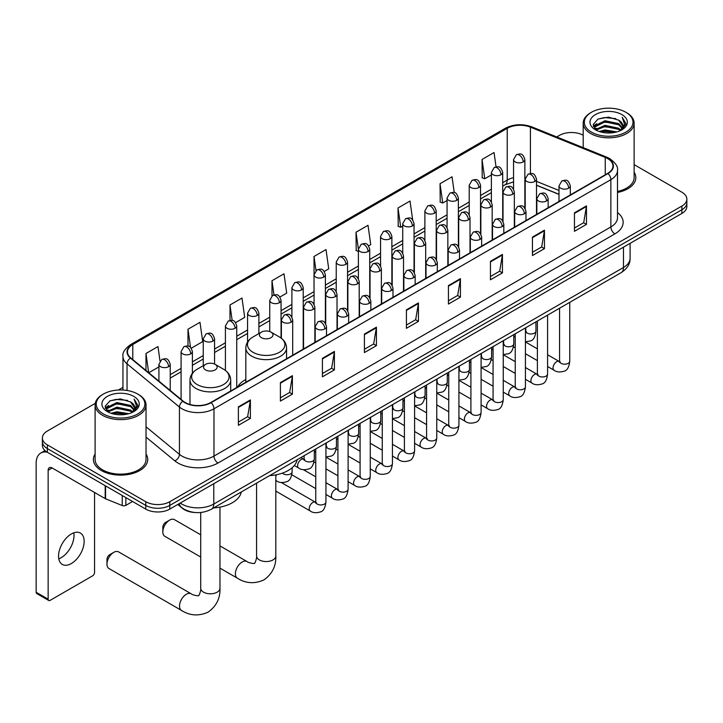 <?xml version="1.0" encoding="UTF-8"?>
<svg xmlns="http://www.w3.org/2000/svg" width="723" height="723" viewBox="0 0 723 723"><rect width="100%" height="100%" fill="white"/><g stroke="black" fill="none" stroke-linecap="round" stroke-linejoin="round"><path stroke-width="1.08" d="M245.829 379.476A29.986 17.316 0 0 0 237.56 387.049M558.996 194.388L536.502 185.296M195.201 512.526A16.972 9.797 180 0 1 182.485 508.377L177.777 504.491M95.246 403.38L47.357 431.035A16.972 9.797 0 0 0 42.377 437.966L42.377 445.359A16.972 9.797 0 0 0 47.357 452.282L145.775 509.109A16.972 9.797 0 0 0 169.778 509.109L681.879 213.448A16.972 9.797 0 0 0 686.85 206.516L686.85 202.82A16.972 9.797 0 0 1 681.879 209.751A16.972 9.797 0 0 0 686.85 202.82L686.85 199.123A16.972 9.797 0 0 0 681.879 192.201L634.125 164.627M42.377 437.966A16.972 9.797 0 0 0 47.357 444.898L145.775 501.717A16.972 9.797 0 0 0 169.778 501.717L169.778 505.413L681.879 209.751L169.778 505.413A16.972 9.797 0 0 1 145.775 505.413A16.972 9.797 0 0 0 169.778 505.413L169.778 509.109M47.357 444.898L47.357 448.585L145.775 505.413L47.357 448.585A16.972 9.797 0 0 1 42.377 441.663A16.972 9.797 0 0 0 47.357 448.585L47.357 452.282M95.102 453.99A27.158 15.68 0 0 0 93.412 459.448A27.158 15.68 0 0 0 101.365 470.537A27.158 15.68 0 0 0 130.962 473.936A27.158 15.68 0 0 0 147.727 459.448A27.158 15.68 0 0 0 146.028 453.99A27.158 15.68 0 0 1 147.727 459.448A27.158 15.68 0 0 1 130.962 473.936A27.158 15.68 0 0 1 101.365 470.537A27.158 15.68 0 0 1 93.412 459.448A27.158 15.68 0 0 1 95.102 453.99M607.663 158.59A18.102 10.456 180 0 1 612.968 165.983A18.102 10.456 180 0 1 607.663 173.375L210.782 402.503A18.102 10.456 180 0 1 183.154 401.111L130.755 357.912A18.102 10.456 180 0 1 127.483 351.911A18.102 10.456 180 0 1 132.788 344.519L507.23 128.342A18.102 10.456 180 0 1 530.42 127.167L605.25 157.415A18.102 10.456 180 0 1 607.663 158.59M607.98 158.4A18.554 10.718 0 0 0 605.503 157.207L530.673 126.95A18.554 10.718 0 0 0 506.913 128.152L132.463 344.338A18.554 10.718 0 0 0 130.384 358.057L182.783 401.265A18.554 10.718 0 0 0 211.107 402.693L607.98 173.556A18.554 10.718 0 0 0 607.98 158.4M238.391 406.85L238.391 425.332L250.393 418.4L250.393 399.918L238.391 406.85M238.391 422.051L247.637 416.71L250.348 400.533A4.528 2.612 -120 0 0 250.393 399.918M247.555 416.764L250.393 418.4M280.397 382.594L280.397 401.075L292.399 394.143L292.399 375.671L280.397 382.594M280.397 397.795L289.643 392.462L292.354 376.285A4.528 2.612 -120 0 0 292.399 375.671M289.562 392.508L292.399 394.143M322.404 358.346L322.404 376.819L334.406 369.896L334.406 351.414L322.404 358.346M322.404 373.547L331.649 368.206L334.36 352.029A4.528 2.612 -120 0 0 334.406 351.414M331.568 368.251L334.406 369.896M364.419 334.089L364.419 352.571L376.421 345.639L376.421 327.158L364.419 334.089M364.419 349.29L373.655 343.958L376.367 327.772A4.528 2.612 -120 0 0 376.421 327.158M373.574 344.003L376.421 345.639M574.46 212.824L574.46 231.306L586.461 224.374L586.461 205.892L574.46 212.824M574.46 228.025L583.705 222.684L586.407 206.507A4.528 2.612 -120 0 0 586.461 205.892M583.624 222.738L586.461 224.374M532.444 237.081L532.444 255.553L544.455 248.631L544.455 230.149L532.444 237.081M532.444 252.282L541.69 246.941L544.401 230.764A4.528 2.612 -120 0 0 544.455 230.149M541.608 246.986L544.455 248.631M490.438 261.328L490.438 279.81L502.44 272.878L502.44 254.406L490.438 261.328M490.438 276.529L499.683 271.197L502.395 255.011A4.528 2.612 -120 0 0 502.44 254.406M499.602 271.242L502.44 272.878M448.432 285.585L448.432 304.067L460.434 297.135L460.434 278.653L448.432 285.585M448.432 300.786L457.677 295.445L460.388 279.268A4.528 2.612 -120 0 0 460.434 278.653M457.596 295.49L460.434 297.135M406.425 309.842L406.425 328.314L418.427 321.383L418.427 302.91L406.425 309.842M406.425 325.034L415.671 319.702L418.373 303.524A4.528 2.612 -120 0 0 418.427 302.91M415.589 319.747L418.427 321.383M617.496 192.472A27.158 15.68 0 0 0 635.824 177.641A27.158 15.68 0 0 0 634.125 172.191A27.158 15.68 0 0 1 635.824 177.641A27.158 15.68 0 0 1 617.496 192.472M169.778 501.717L681.879 206.055A16.972 9.797 0 0 0 686.85 199.123M583.199 135.228A16.972 9.797 0 0 0 559.457 135.373L556.746 136.936M122.955 387.383L118.391 390.022M235.617 322.612L244.699 317.361L241.988 298.057L229.986 304.989L229.986 320.425M191.288 348.206L202.693 341.618L199.982 322.313L187.98 329.236L187.98 346.055M160.009 361.039L157.976 346.561L145.974 353.493L145.974 370.456M368.603 245.829L370.727 244.609L368.016 225.296L356.014 232.228L356.204 250.592M412.67 219.919L410.022 201.048L398.021 207.971L398.219 226.344M454.243 192.571L452.029 176.792L440.027 183.723L440.226 202.088M496.05 166.85L494.044 152.535L482.042 159.467L482.232 177.831M279.946 297.017L286.706 293.113L284.003 273.8L271.993 280.732L271.993 295.87M324.275 271.423L328.721 268.857L326.01 249.552L314.008 256.484L314.071 274.921M314.071 304.22L314.008 274.776M314.008 256.484L315.978 270.556M358.4 251.414L356.014 250.519M356.014 232.228L358.4 249.209A5.657 3.263 0 0 0 360.054 251.514A5.657 3.263 0 0 0 368.052 251.514A5.657 3.263 0 0 0 369.715 249.2C367.42 241.943 365.187 243.389 361.229 244.302A5.657 3.263 60 0 1 364.058 244.582A5.657 3.263 -120 0 1 368.052 251.514M398.021 207.971L400.732 227.284L402.729 226.127M400.732 227.284L398.021 226.272M440.027 183.723L442.738 203.027L447.058 200.533M442.738 203.027L440.027 202.015M482.042 159.467L484.744 178.771L491.387 174.948M484.744 178.771L482.042 177.759M271.993 280.732L273.99 294.912M229.986 304.989L232.155 320.434M187.98 329.236L190.529 347.365M148.757 372.752L158.915 366.895M145.974 353.493L148.667 372.679M591.459 132.137A24.329 14.044 0 0 0 625.865 132.137A24.329 14.044 0 0 0 625.865 112.273L626.669 112.734A25.459 14.704 0 0 0 626.669 112.734A25.459 14.704 0 0 1 634.125 123.136A25.459 14.704 0 0 1 618.409 136.71A25.459 14.704 0 0 1 590.664 133.529A25.459 14.704 0 0 1 583.199 123.136A25.459 14.704 0 0 1 590.664 112.743L591.459 112.273A24.329 14.044 0 0 0 591.459 132.137M617.496 191.432A25.459 14.704 0 0 0 634.125 177.641L634.125 123.136M599.132 131.478L605.006 129.977L616.909 131.884M600.813 131.993L605.006 131.125L615.165 132.318M595.472 129.589L605.006 125.35L618.662 128.233L620.867 130.059M596.059 130.068L605.006 126.507L618.662 129.39L620.253 130.61M594.686 128.802L595.002 125.739L605.006 120.732L618.662 123.615L622.404 127.863M594.559 128.242L595.002 126.896L605.006 121.889L618.662 124.772L622.142 128.414M620.108 130.727A14.144 8.17 0 0 0 622.81 125.929A14.144 8.17 0 0 0 618.662 120.154L622.801 126.209M621.87 114.586A18.671 10.782 0 0 0 595.499 114.559A18.671 10.782 0 0 0 595.381 129.788A18.671 10.782 0 0 0 595.463 129.833A18.671 10.782 0 0 0 621.952 129.788A18.671 10.782 0 0 0 621.87 114.586M618.662 120.154L608.504 117.117L598.057 119.042L593.212 124.51L596.43 130.348M621.265 130.158L625.784 124.437L625.874 123.407L622.196 117.28L624.509 124.148L620.262 130.655M626.669 112.743L625.865 112.273A24.329 14.044 0 0 0 591.459 112.273M622.196 117.28L625.865 123.642M597.813 119.159L604.211 117.587L615.671 118.608M593.402 126.597L595.49 124.952M600.081 123L604.211 122.205L615.264 123.109M600.081 127.619L604.211 126.823L615.264 127.727M600.93 132.02L604.211 131.441L615.146 132.318M593.285 126.145L596.71 123.705M595.101 129.245L596.71 128.323M162.82 531.884L162.82 527.266A3.958 2.286 -60 0 1 165.612 522.413L169.616 520.108A9.616 5.549 120 0 0 162.82 531.884A9.616 5.549 120 0 0 164.808 536.285L200.723 557.026M261.392 337.668A6.787 3.922 0 0 0 270.998 337.668A6.787 3.922 0 0 0 270.998 332.128L279.43 336.99A18.708 10.8 0 0 1 279.43 352.273A18.708 10.8 0 0 1 252.969 352.273A18.708 10.8 0 0 1 252.969 336.99C248.36 339.729 245.974 343.362 245.829 347.899A20.371 11.758 0 0 0 251.794 356.213A20.371 11.758 0 0 0 273.99 358.762A20.371 11.758 0 0 0 286.561 347.899C286.416 343.362 284.031 339.729 279.43 336.99L270.998 332.128A6.787 3.922 0 0 0 261.392 332.128A6.787 3.922 0 0 0 261.392 337.668M269.571 475.644A31.116 17.967 0 0 0 297.135 459.738M200.723 534.812L174.424 519.629A9.616 5.549 120 0 0 169.616 520.108L165.612 522.413M106.968 564.13L106.968 559.512A3.958 2.286 -60 0 1 109.76 554.658L113.764 552.354A9.616 5.549 120 0 0 106.968 564.13A9.616 5.549 120 0 0 108.956 568.531L181.527 610.438A9.616 5.549 -60 0 1 180.054 602.729A9.616 5.549 -60 0 1 186.344 594.252A9.616 5.549 -60 0 1 191.152 593.773C192.246 595.083 199.539 596.403 198.509 595.454C198.816 596.827 201.31 589.851 200.723 588.242A9.616 5.549 180 0 0 203.543 592.173A9.616 5.549 180 0 0 217.144 592.173A9.616 5.549 180 0 0 219.964 588.242C220.37 598.201 216.43 606.154 208.125 612.119C198.816 616.33 189.95 615.77 181.527 610.438M205.54 369.914A6.787 3.922 0 0 0 215.147 369.914A6.787 3.922 0 0 0 215.147 364.374L223.579 369.236A18.708 10.8 0 0 1 223.579 384.519A18.708 10.8 0 0 1 197.117 384.519A18.708 10.8 0 0 1 197.117 369.236C192.508 371.974 190.122 375.608 189.977 380.144A20.371 11.758 0 0 0 195.942 388.459A20.371 11.758 0 0 0 218.138 391.007A20.371 11.758 0 0 0 230.709 380.144C230.565 375.608 228.188 371.974 223.579 369.236L215.147 364.374A6.787 3.922 0 0 0 205.54 364.374A6.787 3.922 0 0 0 205.54 369.914M213.719 507.889A31.116 17.967 0 0 0 241.283 491.983M191.152 593.773L118.572 551.875A9.616 5.549 120 0 0 113.764 552.354L109.76 554.658M73.773 532.833A18.102 10.456 -60 0 1 61.202 557.668A18.102 10.456 -60 0 1 58.789 558.798M71.36 563.533A18.102 10.456 120 0 0 83.181 547.573A18.102 10.456 120 0 0 80.407 533.068A18.102 10.456 120 0 0 71.36 533.963A18.102 10.456 120 0 0 59.53 549.914A18.102 10.456 120 0 0 62.305 564.428A18.102 10.456 120 0 0 71.36 563.533M125.865 497.614L125.865 505.359L132.571 501.482M47.158 452.173A22.63 13.068 -120 0 0 40.84 453.014A22.63 13.068 -120 0 0 36.15 463.371L36.15 592.264L48.152 599.195L48.152 470.302A5.657 3.263 60 0 1 49.327 467.709A5.657 3.263 60 0 1 52.155 467.989L105.187 498.608L105.187 485.675M48.152 599.195A2.829 1.636 120 0 0 48.739 600.488L36.737 593.556A2.829 1.636 -60 0 1 36.15 592.264M48.739 600.488A2.829 1.636 120 0 0 50.149 600.352L92.562 575.86A2.829 1.636 120 0 0 94.559 572.399L94.559 492.48M125.865 505.359A2.829 1.636 180 0 1 122.241 505.54L105.567 498.798A2.829 1.636 180 0 1 105.187 498.608M103.362 413.945A24.329 14.044 0 0 0 137.768 413.945A24.329 14.044 0 0 0 137.768 394.08L138.572 394.541A25.459 14.704 0 0 1 146.028 404.934A25.459 14.704 0 0 1 130.312 418.518A25.459 14.704 0 0 1 102.567 415.327A25.459 14.704 0 0 1 95.102 404.934A25.459 14.704 0 0 1 102.567 394.541L103.362 394.08A24.329 14.044 0 0 0 103.362 413.945M95.102 404.934L95.102 459.448A25.459 14.704 0 0 0 102.567 469.842A25.459 14.704 0 0 0 130.312 473.023A25.459 14.704 0 0 0 146.028 459.448L146.028 404.934M111.035 413.276L116.909 411.776L128.811 413.683M112.716 413.791L116.909 412.932L127.067 414.116L116.114 413.24L112.833 413.818M107.393 411.378L116.909 407.157L130.565 410.04L132.77 411.857M107.962 411.875L116.909 408.305L130.565 411.188L132.155 412.408M106.588 410.601L106.905 407.537L116.909 402.53L130.565 405.422L134.306 409.661M106.462 410.04L106.905 408.694L116.909 403.687L130.565 406.57L134.044 410.212M132.011 412.526A14.144 8.17 0 0 0 134.713 407.727A14.144 8.17 0 0 0 130.565 401.952L134.704 408.007M133.773 396.385A18.671 10.782 0 0 0 107.402 396.367A18.671 10.782 0 0 0 107.284 411.586A18.671 10.782 0 0 0 107.365 411.631A18.671 10.782 0 0 0 133.854 411.586A18.671 10.782 0 0 0 133.773 396.385M130.565 401.952L120.407 398.924L109.959 400.84L105.124 406.308L108.333 412.146M133.177 411.965L137.686 406.236L137.777 405.214L134.098 399.078L136.412 405.946L132.164 412.462M138.572 394.541L137.768 394.08A24.329 14.044 0 0 0 103.362 394.08M134.098 399.078L137.768 405.44M109.715 400.958L116.114 399.385L127.573 400.406M105.305 408.396L107.393 406.76M111.984 404.799L116.114 404.003L127.167 404.907M111.984 409.426L116.114 408.622L127.167 409.525M105.187 407.944L108.613 405.504M107.004 411.044L108.613 410.122M180.262 503.054A22.63 13.068 0 0 0 181.78 504.03A22.63 13.068 0 0 0 213.782 504.03L623.47 267.501A22.63 13.068 0 0 0 630.095 258.256C630.257 263.877 627.275 268.685 621.12 272.679L211.441 509.209A11.315 6.534 60 0 0 213.782 504.03L213.782 483.696M623.47 247.176L623.47 267.501A11.315 6.534 60 0 1 621.12 272.679M179.34 503.588A11.315 7.564 129.5 0 0 181.31 507.266L177.876 504.428M681.879 213.448L681.879 206.055M145.775 509.109L145.775 501.717M617.496 212.544A28.287 16.331 180 0 1 614.866 233.891L217.984 463.027A5.657 3.263 60 0 1 213.981 456.096L610.863 226.959A22.63 13.068 0 0 0 617.496 217.722L617.496 170.411A22.63 13.068 180 0 1 610.863 179.656A5.657 3.263 -120 0 0 607.98 173.556M217.984 463.027A28.287 16.331 180 0 1 177.975 463.027A28.287 16.331 180 0 1 174.812 460.849L146.028 437.117M182.783 401.265A5.657 3.787 129.5 0 0 179.44 407.049L179.44 454.351A22.63 13.068 0 0 0 181.979 456.096A22.63 13.068 0 0 0 213.981 456.096L213.981 408.793A22.63 13.068 180 0 1 179.44 407.049L127.049 363.841A22.63 13.068 180 0 1 122.955 356.349L122.955 390.031M617.496 170.411C618.246 166.877 615.644 162.937 609.697 158.581L606.714 157.144A5.657 2.648 112 0 0 605.503 157.207M606.714 157.144L531.884 126.896C522.512 123.579 513.619 124.058 505.196 128.333A5.657 3.263 60 0 1 506.913 128.152M132.463 344.338A5.657 3.263 -120 0 0 130.755 344.519C124.88 348.739 122.277 352.688 122.955 356.349M130.384 358.057A5.657 3.787 129.5 0 0 127.049 363.841L127.049 390.474M531.884 126.896A5.657 2.648 112 0 0 530.673 126.95M211.107 402.693A5.657 3.263 60 0 1 213.981 408.793L610.863 179.656L610.863 226.959A5.657 3.263 60 0 0 614.866 233.891M146.028 426.796L179.44 454.351A5.657 3.787 -50.5 0 1 174.812 460.849M132.788 344.519L132.788 359.584M605.25 157.415L605.25 174.767M530.42 127.167L530.42 173.502M558.996 190.465L536.502 181.374M525.44 177.497A18.102 10.456 0 0 0 524.862 177.397M513.547 177.713A18.102 10.456 0 0 0 507.23 180.081L502.702 182.693M507.23 128.342L507.23 180.081A10.185 5.883 60 0 1 505.124 184.745L502.702 186.136M491.387 189.227L480.533 195.49M469.218 202.024L458.373 208.287M447.058 214.821L436.204 221.084M424.889 227.618L414.044 233.881M402.729 240.416L391.875 246.679M380.56 253.213L369.715 259.476M358.4 266.01L347.546 272.273M336.231 278.807L325.386 285.07M314.071 291.604L303.217 297.867M291.902 304.392L281.057 310.655M269.742 317.189L258.888 323.452M247.573 329.986L236.728 336.249M225.413 342.783L214.559 349.046M203.244 355.58L192.399 361.843M181.084 368.378L170.23 374.641M406.425 310.42L418.373 303.524M448.432 286.172L460.388 279.268M490.438 261.916L502.395 255.011M532.444 237.659L544.401 230.764M574.46 213.412L586.407 206.507M364.419 334.677L376.367 327.772M322.404 358.933L334.36 352.029M280.397 383.181L292.354 376.285M238.391 407.438L250.348 400.533M275.815 474.866L275.815 555.996A9.616 5.549 180 0 1 272.996 559.927A9.616 5.549 180 0 1 259.394 559.927A9.616 5.549 180 0 1 256.575 555.996C257.162 557.605 254.668 564.582 254.351 563.208C255.391 564.157 248.097 562.837 247.004 561.527L219.964 545.919M275.815 555.996C276.222 565.955 272.282 573.908 263.976 579.873C254.668 584.085 245.802 583.524 237.379 578.192A9.616 5.549 -60 0 1 235.906 570.483A9.616 5.549 -60 0 1 242.187 562.006A9.616 5.549 -60 0 1 247.004 561.527M568.658 188.179A5.657 3.263 0 0 0 570.311 185.865C568.016 178.608 565.784 180.054 561.825 180.967A5.657 3.263 60 0 1 564.654 181.247A5.657 3.263 -120 0 1 568.658 188.179A5.657 3.263 0 0 1 560.65 188.179A5.657 3.263 0 0 1 558.996 185.865L561.825 180.967M547.582 366.498L554.107 370.266A5.088 2.937 -60 0 1 553.33 366.181A5.088 2.937 -60 0 1 556.656 361.699A5.088 2.937 -60 0 1 556.882 361.572A5.088 2.937 -60 0 1 559.195 361.446L547.582 354.74M559.855 361.961L559.403 362.331L559.566 361.229A5.088 2.937 -0 0 0 561.057 363.317A5.088 2.937 -0 0 0 568.025 363.443A5.088 2.937 -0 0 0 569.751 361.229C569.046 367.148 567.221 370.447 564.256 371.143C560 372.435 556.62 372.146 554.107 370.266M546.489 200.976A5.657 3.263 0 0 0 548.151 198.662C545.856 191.405 543.624 192.851 539.665 193.764A5.657 3.263 60 0 1 542.494 194.044A5.657 3.263 -120 0 1 546.489 200.976A5.657 3.263 0 0 1 538.49 200.976A5.657 3.263 0 0 1 536.837 198.662L539.665 193.764M525.422 379.295L531.947 383.063A5.088 2.937 -60 0 1 531.161 378.979A5.088 2.937 -60 0 1 534.487 374.496A5.088 2.937 -60 0 1 534.713 374.369A5.088 2.937 -60 0 1 537.035 374.243L525.422 367.537M537.686 374.749L537.234 375.129L537.397 374.026A5.088 2.937 -0 0 0 538.888 376.105A5.088 2.937 -0 0 0 545.856 376.231A5.088 2.937 -0 0 0 547.582 374.026C546.886 379.946 545.052 383.244 542.087 383.94C537.831 385.232 534.451 384.943 531.947 383.063M524.329 213.773A5.657 3.263 0 0 0 525.983 211.459C523.687 204.202 521.455 205.648 517.496 206.561A5.657 3.263 60 0 1 520.325 206.841A5.657 3.263 -120 0 1 524.329 213.773A5.657 3.263 0 0 1 516.321 213.773A5.657 3.263 0 0 1 514.668 211.459L517.496 206.561M503.253 392.092L509.778 395.861A5.088 2.937 -60 0 1 509.001 391.776A5.088 2.937 -60 0 1 512.327 387.284A5.088 2.937 -60 0 1 512.553 387.166A5.088 2.937 -60 0 1 514.866 387.04L503.253 380.325M515.526 387.546L515.074 387.926L515.237 386.823A5.088 2.937 -0 0 0 516.728 388.902A5.088 2.937 -0 0 0 523.696 389.028A5.088 2.937 -0 0 0 525.422 386.823C524.717 392.743 522.892 396.041 519.927 396.737C515.671 398.03 512.291 397.74 509.778 395.861M502.16 226.57A5.657 3.263 0 0 0 503.823 224.257C501.527 216.999 499.295 218.445 495.336 219.358A5.657 3.263 60 0 1 498.165 219.638A5.657 3.263 -120 0 1 502.16 226.57A5.657 3.263 0 0 1 494.161 226.57A5.657 3.263 0 0 1 492.508 224.257L495.336 219.358M481.093 404.889L487.618 408.649A5.088 2.937 -60 0 1 486.832 404.573A5.088 2.937 -60 0 1 490.158 400.081A5.088 2.937 -60 0 1 490.384 399.964A5.088 2.937 -60 0 1 492.706 399.837L481.093 393.122M493.357 400.343L492.905 400.723L493.068 399.62A5.088 2.937 -0 0 0 494.559 401.699A5.088 2.937 -0 0 0 501.527 401.825A5.088 2.937 -0 0 0 503.253 399.62C502.557 405.54 500.723 408.838 497.758 409.534C493.502 410.827 490.122 410.528 487.618 408.649M480 239.367A5.657 3.263 0 0 0 481.654 237.054C479.358 229.797 477.126 231.243 473.167 232.155A5.657 3.263 60 0 1 475.996 232.435A5.657 3.263 -120 0 1 480 239.367A5.657 3.263 0 0 1 471.992 239.367A5.657 3.263 0 0 1 470.339 237.054L473.167 232.155M458.924 417.686L465.449 421.446A5.088 2.937 -60 0 1 464.672 417.37A5.088 2.937 -60 0 1 467.998 412.878A5.088 2.937 -60 0 1 468.224 412.761A5.088 2.937 -60 0 1 470.546 412.625L458.924 405.919M471.197 413.14L470.745 413.52L470.908 412.417A5.088 2.937 -0 0 0 472.399 414.496A5.088 2.937 -0 0 0 479.367 414.622A5.088 2.937 -0 0 0 481.093 412.417C480.388 418.337 478.563 421.636 475.598 422.331C471.342 423.624 467.962 423.326 465.449 421.446M457.831 252.164A5.657 3.263 0 0 0 459.494 249.851C457.198 242.594 454.966 244.04 451.007 244.952A5.657 3.263 60 0 1 453.836 245.233A5.657 3.263 -120 0 1 457.831 252.164A5.657 3.263 0 0 1 449.833 252.164A5.657 3.263 0 0 1 448.179 249.851L451.007 244.952M436.764 430.474L443.289 434.243A5.088 2.937 -60 0 1 442.503 430.167A5.088 2.937 -60 0 1 445.829 425.675A5.088 2.937 -60 0 1 446.055 425.558A5.088 2.937 -60 0 1 448.377 425.422L436.764 418.716M449.037 425.937L448.576 426.317L448.739 425.214A5.088 2.937 -0 0 0 450.23 427.293A5.088 2.937 -0 0 0 457.198 427.42A5.088 2.937 -0 0 0 458.924 425.214C458.228 431.125 456.394 434.433 453.429 435.129C449.173 436.421 445.793 436.123 443.289 434.243M435.671 264.952A5.657 3.263 0 0 0 437.325 262.648C435.029 255.391 432.797 256.837 428.838 257.75A5.657 3.263 60 0 1 431.667 258.03A5.657 3.263 -120 0 1 435.671 264.952A5.657 3.263 0 0 1 427.664 264.952A5.657 3.263 0 0 1 426.01 262.648L428.838 257.75M414.595 443.271L421.12 447.04A5.088 2.937 -60 0 1 420.343 442.964A5.088 2.937 -60 0 1 423.669 438.472A5.088 2.937 -60 0 1 423.895 438.355A5.088 2.937 -60 0 1 426.218 438.219L414.595 431.514M426.868 438.734L426.416 439.114L426.579 438.011A5.088 2.937 -0 0 0 428.07 440.09A5.088 2.937 -0 0 0 435.038 440.217A5.088 2.937 -0 0 0 436.764 438.011C436.059 443.922 434.234 447.23 431.269 447.917C427.013 449.218 423.633 448.92 421.12 447.04M413.502 277.749A5.657 3.263 0 0 0 415.165 275.445C412.869 268.188 410.637 269.634 406.678 270.547A5.657 3.263 60 0 1 409.507 270.827A5.657 3.263 -120 0 1 413.502 277.749A5.657 3.263 0 0 1 405.504 277.749A5.657 3.263 0 0 1 403.85 275.445L406.678 270.547M392.435 456.068L398.96 459.837A5.088 2.937 -60 0 1 398.174 455.761A5.088 2.937 -60 0 1 401.5 451.269A5.088 2.937 -60 0 1 401.726 451.152A5.088 2.937 -60 0 1 404.049 451.016L392.435 444.311M404.708 451.532L404.247 451.911L404.41 450.809A5.088 2.937 -0 0 0 405.901 452.887A5.088 2.937 -0 0 0 412.869 453.014A5.088 2.937 -0 0 0 414.595 450.809C413.899 456.719 412.065 460.027 409.101 460.714C404.844 462.015 401.464 461.717 398.96 459.837M391.342 290.547A5.657 3.263 0 0 0 392.996 288.242C390.7 280.985 388.468 282.431 384.509 283.344A5.657 3.263 60 0 1 387.338 283.624A5.657 3.263 -120 0 1 391.342 290.547A5.657 3.263 0 0 1 383.335 290.547A5.657 3.263 0 0 1 381.681 288.242L384.509 283.344M370.266 468.865L376.791 472.634A5.088 2.937 -60 0 1 376.014 468.558A5.088 2.937 -60 0 1 379.34 464.067A5.088 2.937 -60 0 1 379.566 463.949A5.088 2.937 -60 0 1 381.889 463.814L370.266 457.108M382.539 464.329L382.087 464.708L382.25 463.606A5.088 2.937 -0 0 0 383.741 465.684A5.088 2.937 -0 0 0 390.709 465.811A5.088 2.937 -0 0 0 392.435 463.606C391.73 469.516 389.905 472.824 386.941 473.511C382.684 474.812 379.304 474.514 376.791 472.634M369.173 303.344A5.657 3.263 0 0 0 370.836 301.039C368.54 293.782 366.308 295.228 362.35 296.141A5.657 3.263 60 0 1 365.178 296.421A5.657 3.263 -120 0 1 369.173 303.344A5.657 3.263 0 0 1 361.175 303.344A5.657 3.263 0 0 1 359.521 301.039L362.35 296.141M348.106 481.663L354.632 485.431A5.088 2.937 -60 0 1 353.845 481.355A5.088 2.937 -60 0 1 357.171 476.864A5.088 2.937 -60 0 1 357.397 476.737A5.088 2.937 -60 0 1 359.72 476.611L348.106 469.905M360.379 477.126L359.918 477.505L360.081 476.403A5.088 2.937 -0 0 0 361.572 478.481A5.088 2.937 -0 0 0 368.54 478.608A5.088 2.937 -0 0 0 370.266 476.403C369.57 482.313 367.736 485.621 364.772 486.308C360.515 487.6 357.135 487.311 354.632 485.431M347.013 316.141A5.657 3.263 0 0 0 348.667 313.836C346.371 306.579 344.139 308.025 340.181 308.929A5.657 3.263 60 0 1 343.009 309.209A5.657 3.263 -120 0 1 347.013 316.141A5.657 3.263 0 0 1 339.015 316.141A5.657 3.263 0 0 1 337.352 313.836L340.181 308.929M325.937 494.46L332.463 498.228A5.088 2.937 -60 0 1 331.685 494.143A5.088 2.937 -60 0 1 335.011 489.661A5.088 2.937 -60 0 1 335.237 489.534A5.088 2.937 -60 0 1 337.56 489.408L325.937 482.702M338.21 489.923L337.758 490.302L337.921 489.2A5.088 2.937 -0 0 0 339.412 491.279A5.088 2.937 -0 0 0 346.38 491.405A5.088 2.937 -0 0 0 348.106 489.2C347.401 495.11 345.576 498.418 342.612 499.105C338.355 500.397 334.975 500.108 332.463 498.228M324.844 328.938A5.657 3.263 0 0 0 326.507 326.633C324.211 319.376 321.979 320.813 318.021 321.726A5.657 3.263 60 0 1 320.849 322.006A5.657 3.263 -120 0 1 324.844 328.938A5.657 3.263 0 0 1 316.846 328.938A5.657 3.263 0 0 1 315.192 326.633L318.021 321.726M275.815 491.116L310.303 511.025A5.088 2.937 -60 0 1 309.516 506.94A5.088 2.937 -60 0 1 312.842 502.458A5.088 2.937 -60 0 1 313.068 502.331A5.088 2.937 -60 0 1 315.391 502.205L281.301 482.521M316.05 502.72L315.589 503.091L315.752 501.997A5.088 2.937 -0 0 0 317.243 504.076A5.088 2.937 -0 0 0 324.211 504.202A5.088 2.937 -0 0 0 325.937 501.997C325.242 507.908 323.407 511.215 320.443 511.902C316.186 513.194 312.806 512.905 310.303 511.025M534.848 181.455A5.657 3.263 0 0 0 536.502 179.15C534.207 171.893 531.974 173.33 528.016 174.243A5.657 3.263 60 0 1 530.845 174.523A5.657 3.263 -120 0 1 534.848 181.455A5.657 3.263 0 0 1 526.85 181.455A5.657 3.263 0 0 1 525.187 179.15L528.016 174.243M526.046 331.767L525.594 332.146L525.757 331.044A5.088 2.937 -0 0 0 527.248 333.122A5.088 2.937 -0 0 0 534.216 333.249A5.088 2.937 -0 0 0 535.942 331.044C535.246 336.954 533.411 340.262 530.447 340.949L525.422 341.798M512.688 194.252A5.657 3.263 0 0 0 514.342 191.938C512.047 184.681 509.814 186.127 505.856 187.04A5.657 3.263 60 0 1 508.685 187.32A5.657 3.263 -120 0 1 512.688 194.252A5.657 3.263 0 0 1 504.681 194.252A5.657 3.263 0 0 1 503.027 191.938L505.856 187.04M503.886 344.564L503.425 344.943L503.588 343.841A5.088 2.937 -0 0 0 505.079 345.919A5.088 2.937 -0 0 0 512.056 346.046A5.088 2.937 -0 0 0 513.773 343.841C513.077 349.751 511.251 353.059 508.278 353.746L503.253 354.595M490.519 207.049A5.657 3.263 0 0 0 492.173 204.736C489.878 197.478 487.645 198.924 483.687 199.837A5.657 3.263 60 0 1 486.516 200.117A5.657 3.263 -120 0 1 490.519 207.049A5.657 3.263 0 0 1 482.521 207.049A5.657 3.263 0 0 1 480.858 204.736L483.687 199.837M481.717 357.361L481.265 357.74L481.428 356.638A5.088 2.937 -0 0 0 482.919 358.716A5.088 2.937 -0 0 0 489.887 358.843A5.088 2.937 -0 0 0 491.613 356.638C490.917 362.548 489.082 365.856 486.118 366.543L481.093 367.392M468.359 219.846A5.657 3.263 0 0 0 470.013 217.533C467.718 210.276 465.485 211.722 461.527 212.634A5.657 3.263 60 0 1 464.356 212.914A5.657 3.263 -120 0 1 468.359 219.846A5.657 3.263 0 0 1 460.352 219.846A5.657 3.263 0 0 1 458.698 217.533L461.527 212.634M459.557 370.158L459.096 370.528L459.259 369.435A5.088 2.937 -0 0 0 460.759 371.514A5.088 2.937 -0 0 0 467.727 371.64A5.088 2.937 -0 0 0 469.444 369.435C468.748 375.345 466.922 378.653 463.949 379.34L458.924 380.19M446.19 232.643A5.657 3.263 0 0 0 447.844 230.33C445.549 223.073 443.316 224.519 439.358 225.431A5.657 3.263 60 0 1 442.187 225.712A5.657 3.263 -120 0 1 446.19 232.643A5.657 3.263 0 0 1 438.192 232.643A5.657 3.263 0 0 1 436.529 230.33L439.358 225.431M437.388 382.955L436.936 383.326L437.099 382.232A5.088 2.937 -0 0 0 438.59 384.311A5.088 2.937 -0 0 0 445.558 384.437A5.088 2.937 -0 0 0 447.284 382.232C446.588 388.143 444.753 391.441 441.789 392.137L436.764 392.987M424.03 245.44A5.657 3.263 0 0 0 425.684 243.127C423.389 235.87 421.157 237.316 417.198 238.229A5.657 3.263 60 0 1 420.027 238.509A5.657 3.263 -120 0 1 424.03 245.44A5.657 3.263 0 0 1 416.023 245.44A5.657 3.263 0 0 1 414.369 243.127L417.198 238.229M415.228 395.752L414.767 396.123L414.93 395.029A5.088 2.937 -0 0 0 416.43 397.108A5.088 2.937 -0 0 0 423.398 397.234A5.088 2.937 -0 0 0 425.115 395.029C424.419 400.94 422.594 404.238 419.629 404.934L414.595 405.775M401.861 258.238A5.657 3.263 0 0 0 403.524 255.924C401.22 248.667 398.988 250.113 395.029 251.026A5.657 3.263 60 0 1 397.858 251.306A5.657 3.263 -120 0 1 401.861 258.238A5.657 3.263 0 0 1 393.863 258.238A5.657 3.263 0 0 1 392.2 255.924L395.029 251.026M393.059 408.549L392.607 408.92L392.77 407.826A5.088 2.937 -0 0 0 394.261 409.905A5.088 2.937 -0 0 0 401.229 410.031A5.088 2.937 -0 0 0 402.955 407.826C402.259 413.737 400.425 417.035 397.46 417.731L392.435 418.572M379.702 271.035A5.657 3.263 0 0 0 381.355 268.721C379.06 261.464 376.828 262.91 372.869 263.823A5.657 3.263 60 0 1 375.698 264.103A5.657 3.263 -120 0 1 379.702 271.035A5.657 3.263 0 0 1 371.694 271.035A5.657 3.263 0 0 1 370.04 268.721L372.869 263.823M370.899 421.346L370.438 421.717L370.61 420.623A5.088 2.937 -0 0 0 372.101 422.702A5.088 2.937 -0 0 0 379.069 422.828A5.088 2.937 -0 0 0 380.786 420.623C380.09 426.534 378.265 429.833 375.3 430.528L370.266 431.369M357.533 283.832A5.657 3.263 0 0 0 359.195 281.518C356.891 274.261 354.668 275.707 350.7 276.62A5.657 3.263 60 0 1 353.529 276.9A5.657 3.263 -120 0 1 357.533 283.832A5.657 3.263 0 0 1 349.534 283.832A5.657 3.263 0 0 1 347.871 281.518L350.7 276.62M348.73 434.134L348.278 434.514L348.441 433.411A5.088 2.937 -0 0 0 349.932 435.49A5.088 2.937 -0 0 0 356.9 435.617A5.088 2.937 -0 0 0 358.626 433.411C357.93 439.331 356.096 442.63 353.131 443.326L348.106 444.166M335.373 296.629A5.657 3.263 0 0 0 337.026 294.315C334.731 287.058 332.499 288.504 328.54 289.417A5.657 3.263 60 0 1 331.369 289.697A5.657 3.263 -120 0 1 335.373 296.629A5.657 3.263 0 0 1 327.365 296.629A5.657 3.263 0 0 1 325.712 294.315L328.54 289.417M326.57 446.931L326.109 447.311L326.281 446.208A5.088 2.937 -0 0 0 327.772 448.287A5.088 2.937 -0 0 0 334.74 448.414A5.088 2.937 -0 0 0 336.457 446.208C335.761 452.128 333.936 455.427 330.971 456.123L325.937 456.963M313.204 309.417A5.657 3.263 0 0 0 314.866 307.112C312.562 299.855 310.339 301.301 306.371 302.214A5.657 3.263 60 0 1 309.2 302.494A5.657 3.263 -120 0 1 313.204 309.417A5.657 3.263 0 0 1 305.205 309.417A5.657 3.263 0 0 1 303.543 307.112L306.371 302.214M304.401 459.729L303.949 460.108L304.112 459.006A5.088 2.937 -0 0 0 305.603 461.084A5.088 2.937 -0 0 0 312.571 461.211A5.088 2.937 -0 0 0 314.297 459.006C313.601 464.925 311.767 468.224 308.802 468.92C304.546 470.212 301.166 469.914 298.653 468.034A5.088 2.937 -60 0 1 297.605 465.711A5.088 2.937 -60 0 1 301.428 459.349A5.088 2.937 -60 0 1 303.75 459.222L300.885 457.569M291.044 322.214A5.657 3.263 0 0 0 292.698 319.909C290.402 312.652 288.17 314.098 284.211 315.011A5.657 3.263 60 0 1 287.04 315.291A5.657 3.263 -120 0 1 291.044 322.214A5.657 3.263 0 0 1 283.036 322.214A5.657 3.263 0 0 1 281.383 319.909L284.211 315.011M282.467 473.095A5.088 2.937 -0 0 0 283.443 473.881A5.088 2.937 -0 0 0 290.411 474.008A5.088 2.937 -0 0 0 292.128 471.803C291.432 477.722 289.607 481.021 286.642 481.717C282.386 483.009 278.997 482.711 276.493 480.831A5.088 2.937 -60 0 1 275.815 480.135M275.815 476.439A5.088 2.937 -60 0 1 276.638 474.704M523.208 161.934A5.657 3.263 0 0 0 524.862 159.629C522.566 152.372 520.334 153.818 516.376 154.731A5.657 3.263 60 0 1 519.204 155.011A5.657 3.263 -120 0 1 523.208 161.934A5.657 3.263 0 0 1 515.21 161.934A5.657 3.263 0 0 1 513.547 159.629L516.376 154.731M501.039 174.731A5.657 3.263 0 0 0 502.702 172.426C500.406 165.169 498.174 166.615 494.216 167.528A5.657 3.263 60 0 1 497.044 167.808A5.657 3.263 -120 0 1 501.039 174.731A5.657 3.263 0 0 1 493.041 174.731A5.657 3.263 0 0 1 491.387 172.426L494.216 167.528M478.879 187.528A5.657 3.263 0 0 0 480.533 185.224C478.237 177.966 476.005 179.412 472.047 180.325A5.657 3.263 60 0 1 474.875 180.605A5.657 3.263 -120 0 1 478.879 187.528A5.657 3.263 0 0 1 470.881 187.528A5.657 3.263 0 0 1 469.218 185.224L472.047 180.325M456.71 200.325A5.657 3.263 0 0 0 458.373 198.021C456.077 190.764 453.845 192.21 449.887 193.113A5.657 3.263 60 0 1 452.715 193.393A5.657 3.263 -120 0 1 456.71 200.325A5.657 3.263 0 0 1 448.712 200.325A5.657 3.263 0 0 1 447.058 198.021L449.887 193.113M434.55 213.122A5.657 3.263 0 0 0 436.204 210.818C433.908 203.561 431.676 204.998 427.718 205.91A5.657 3.263 60 0 1 430.546 206.191A5.657 3.263 -120 0 1 434.55 213.122A5.657 3.263 0 0 1 426.552 213.122A5.657 3.263 0 0 1 424.889 210.818L427.718 205.91M412.381 225.919A5.657 3.263 0 0 0 414.044 223.615C411.749 216.349 409.516 217.795 405.558 218.708A5.657 3.263 60 0 1 408.387 218.988A5.657 3.263 -120 0 1 412.381 225.919A5.657 3.263 0 0 1 404.383 225.919A5.657 3.263 0 0 1 402.729 223.615L405.558 218.708M390.221 238.717A5.657 3.263 0 0 0 391.875 236.403C389.58 229.146 387.347 230.592 383.389 231.505A5.657 3.263 60 0 1 386.218 231.785A5.657 3.263 -120 0 1 390.221 238.717A5.657 3.263 0 0 1 382.223 238.717A5.657 3.263 0 0 1 380.56 236.403L383.389 231.505M345.892 264.311A5.657 3.263 0 0 0 347.546 261.997C345.251 254.74 343.018 256.186 339.06 257.099A5.657 3.263 60 0 1 341.889 257.379A5.657 3.263 -120 0 1 345.892 264.311A5.657 3.263 0 0 1 337.894 264.311A5.657 3.263 0 0 1 336.231 261.997L339.06 257.099M323.723 277.108A5.657 3.263 0 0 0 325.386 274.794C323.091 267.537 320.858 268.983 316.9 269.896A5.657 3.263 60 0 1 319.729 270.176A5.657 3.263 -120 0 1 323.723 277.108A5.657 3.263 0 0 1 315.725 277.108A5.657 3.263 0 0 1 314.071 274.794L316.9 269.896M301.563 289.905A5.657 3.263 0 0 0 303.217 287.591C300.922 280.334 298.689 281.78 294.731 282.693A5.657 3.263 60 0 1 297.56 282.973A5.657 3.263 -120 0 1 301.563 289.905A5.657 3.263 0 0 1 293.565 289.905A5.657 3.263 0 0 1 291.902 287.591L294.731 282.693M279.394 302.702A5.657 3.263 0 0 0 281.057 300.388C278.762 293.131 276.529 294.577 272.571 295.49A5.657 3.263 60 0 1 275.4 295.77A5.657 3.263 -120 0 1 279.394 302.702A5.657 3.263 0 0 1 271.396 302.702A5.657 3.263 0 0 1 269.742 300.388L272.571 295.49M257.234 315.499A5.657 3.263 0 0 0 258.888 313.186C256.593 305.928 254.36 307.374 250.402 308.287A5.657 3.263 60 0 1 253.231 308.567A5.657 3.263 -120 0 1 257.234 315.499A5.657 3.263 0 0 1 249.236 315.499A5.657 3.263 0 0 1 247.573 313.186L250.402 308.287M235.065 328.296A5.657 3.263 0 0 0 236.728 325.983C234.433 318.726 232.2 320.172 228.242 321.084A5.657 3.263 60 0 1 231.071 321.364A5.657 3.263 -120 0 1 235.065 328.296A5.657 3.263 0 0 1 227.067 328.296A5.657 3.263 0 0 1 225.413 325.983L228.242 321.084M212.905 341.093A5.657 3.263 0 0 0 214.559 338.78C212.264 331.523 210.032 332.969 206.073 333.881A5.657 3.263 60 0 1 208.902 334.162A5.657 3.263 -120 0 1 212.905 341.093A5.657 3.263 0 0 1 204.907 341.093A5.657 3.263 0 0 1 203.244 338.78L206.073 333.881M190.736 353.881A5.657 3.263 0 0 0 192.399 351.577C190.104 344.32 187.872 345.766 183.913 346.679A5.657 3.263 60 0 1 186.742 346.959A5.657 3.263 -120 0 1 190.736 353.881A5.657 3.263 0 0 1 182.738 353.881A5.657 3.263 0 0 1 181.084 351.577L183.913 346.679M168.576 366.678A5.657 3.263 0 0 0 170.23 364.374C167.935 357.117 165.703 358.563 161.744 359.476A5.657 3.263 60 0 1 164.573 359.756A5.657 3.263 -120 0 1 168.576 366.678A5.657 3.263 0 0 1 160.578 366.678A5.657 3.263 0 0 1 158.915 364.374L161.744 359.476M48.152 470.302L52.155 467.989M105.567 485.892L105.567 498.798M122.241 505.54L122.241 495.526M211.441 509.209C202.332 513.782 193.231 513.782 184.121 509.209L181.31 507.266M630.095 258.256L630.095 243.344M505.196 128.333L130.755 344.519M513.547 181.88L505.124 184.745M491.387 192.67L480.533 198.933M469.218 205.468L458.373 211.731M447.058 218.265L436.204 224.528M424.889 231.062L414.044 237.325M402.729 243.859L391.875 250.122M380.56 256.656L369.715 262.919M358.4 269.453L347.546 275.716M336.231 282.25L325.386 288.513M314.071 295.047L303.217 301.31M291.902 307.844L281.057 314.107M269.742 320.632L258.888 326.904M247.573 333.43L236.728 339.693M225.413 346.227L214.559 352.49M203.244 359.024L192.399 365.287M181.084 371.821L170.23 378.084M558.996 194.27L536.502 185.178M594.523 128.604L594.523 127.664M583.199 147.637L583.199 123.136M237.379 578.192L219.964 568.133M286.561 358.753L286.561 347.899M245.829 382.277L245.829 347.899M261.392 332.128L252.969 336.99M256.575 483.145L256.575 555.996M219.964 507.112L219.964 588.242M230.709 390.998L230.709 380.144M189.977 404.491L189.977 380.144M205.54 364.374L197.117 369.236M200.723 512.499L200.723 588.242M560.235 361.852L559.195 361.446M569.751 302.341L569.751 361.229M570.311 194.939L570.311 185.865M537.397 360.614L525.422 353.701M515.237 347.817L513.475 346.805M559.566 308.224L559.566 361.229M558.996 201.473L558.996 185.865M537.397 348.857L525.422 341.943M538.066 374.65L537.035 374.243M547.582 315.138L547.582 374.026M548.151 207.736L548.151 198.662M515.237 373.411L503.253 366.498M493.068 360.614L491.306 359.602M537.397 321.021L537.397 374.026M536.837 214.261L536.837 198.662M515.237 361.654L503.253 354.74M515.906 387.447L514.866 387.04M525.422 327.935L525.422 386.823M525.983 220.533L525.983 211.459M493.068 386.209L481.093 379.295M470.908 373.411L469.146 372.399M515.237 333.809L515.237 386.823M514.668 227.058L514.668 211.459M493.068 374.451L481.093 367.537M493.737 400.244L492.706 399.837M503.253 340.732L503.253 399.62M503.823 233.321L503.823 224.257M470.908 399.006L458.924 392.092M448.739 386.209L446.977 385.196M493.068 346.606L493.068 399.62M492.508 239.855L492.508 224.257M470.908 387.248L458.924 380.325M471.577 413.041L470.546 412.625M481.093 353.529L481.093 412.417M481.654 246.118L481.654 237.054M448.739 411.803L436.764 404.889M426.579 399.006L424.817 397.984M470.908 359.403L470.908 412.417M470.339 252.652L470.339 237.054M448.739 400.045L436.764 393.122M449.408 425.838L448.377 425.422M458.924 366.326L458.924 425.214M459.494 258.915L459.494 249.851M426.579 424.6L414.595 417.686M404.41 411.803L402.648 410.781M448.739 372.2L448.739 425.214M448.179 265.449L448.179 249.851M426.579 412.842L414.595 405.919M427.248 438.635L426.218 438.219M436.764 379.123L436.764 438.011M437.325 271.712L437.325 262.648M404.41 437.397L392.435 430.474M382.25 424.6L380.488 423.579M426.579 384.998L426.579 438.011M426.01 278.247L426.01 262.648M404.41 425.639L392.435 418.716M405.079 451.423L404.049 451.016M414.595 391.92L414.595 450.809M415.165 284.51L415.165 275.445M382.25 450.194L370.266 443.271M360.081 437.397L358.319 436.376M404.41 397.795L404.41 450.809M403.85 291.044L403.85 275.445M382.25 438.436L370.266 431.514M382.919 464.22L381.889 463.814M392.435 404.708L392.435 463.606M392.996 297.307L392.996 288.242M360.081 462.991L348.106 456.068M337.921 450.194L336.159 449.173M382.25 410.592L382.25 463.606M381.681 303.841L381.681 288.242M360.081 451.224L348.106 444.311M360.75 477.017L359.72 476.611M370.266 417.505L370.266 476.403M370.836 310.104L370.836 301.039M337.921 475.788L325.937 468.865M315.752 462.991L313.99 461.97M304.112 456.267L303.624 455.987M360.081 423.389L360.081 476.403M359.521 316.638L359.521 301.039M337.921 464.021L325.937 457.108M338.59 489.814L337.56 489.408M348.106 430.302L348.106 489.2M348.667 322.901L348.667 313.836M315.752 488.585L291.83 474.767M337.921 436.186L337.921 489.2M337.352 329.435L337.352 313.836M315.752 476.819L303.461 469.724M316.421 502.612L315.391 502.205M325.937 443.1L325.937 501.997M326.507 335.698L326.507 326.633M315.752 448.983L315.752 501.997M315.192 342.232L315.192 326.633M526.425 331.658L525.395 331.251M535.942 321.862L535.942 331.044M536.502 214.451L536.502 179.15M525.757 327.736L525.757 331.044M515.237 337.144L513.773 336.303M525.187 208.567L525.187 179.15M504.265 344.455L503.226 344.049M513.773 334.659L513.773 343.841M514.342 227.248L514.342 191.938M503.588 340.533L503.588 343.841M493.068 349.941L491.613 349.101M503.027 221.365L503.027 191.938M482.096 357.252L481.066 356.846M491.613 347.456L491.613 356.638M492.173 240.045L492.173 204.736M481.428 353.33L481.428 356.638M470.908 362.738L469.444 361.898M480.858 234.162L480.858 204.736M459.936 370.049L458.897 369.643M469.444 360.244L469.444 369.435M470.013 252.842L470.013 217.533M459.259 366.127L459.259 369.435M448.739 375.535L447.284 374.695M458.698 246.959L458.698 217.533M437.767 382.847L436.737 382.44M447.284 373.041L447.284 382.232M447.844 265.639L447.844 230.33M437.099 378.924L437.099 382.232M426.579 388.332L425.115 387.492M436.529 259.756L436.529 230.33M415.608 395.644L414.568 395.237M425.115 385.838L425.115 395.029M425.684 278.436L425.684 243.127M414.93 391.721L414.93 395.029M404.41 401.129L402.955 400.289M414.369 272.553L414.369 243.127M393.439 408.441L392.408 408.034M402.955 398.635L402.955 407.826M403.524 291.233L403.524 255.924M392.77 404.519L392.77 407.826M382.25 413.927L380.786 413.086M392.2 285.35L392.2 255.924M371.279 421.238L370.239 420.831M380.786 411.432L380.786 420.623M381.355 304.031L381.355 268.721M370.61 417.316L370.61 420.623M360.081 426.724L358.626 425.883M370.04 298.147L370.04 268.721M349.11 434.035L348.079 433.628M358.626 424.229L358.626 433.411M359.195 316.828L359.195 281.518M348.441 430.113L348.441 433.411M337.921 439.521L336.457 438.68M347.871 310.944L347.871 281.518M326.95 446.832L325.91 446.425M336.457 437.026L336.457 446.208M337.026 329.625L337.026 294.315M326.281 442.91L326.281 446.208M315.752 452.318L314.297 451.477M325.712 323.741L325.712 294.315M304.781 459.629L303.75 459.222M314.297 449.823L314.297 459.006M314.866 342.422L314.866 307.112M304.112 455.707L304.112 459.006M298.653 468.034L294.288 465.513M303.543 348.956L303.543 307.112M292.128 467.709L292.128 471.803M292.698 355.219L292.698 319.909M276.493 480.831L275.815 480.443M281.383 338.292L281.383 319.909M524.862 208.079L524.862 159.629M513.547 189.055L513.547 159.629M502.702 220.877L502.702 172.426M491.387 201.853L491.387 172.426M480.533 233.674L480.533 185.224M469.218 214.65L469.218 185.224M458.373 246.471L458.373 198.021M447.058 227.438L447.058 198.021M436.204 259.268L436.204 210.818M424.889 240.235L424.889 210.818M414.044 272.065L414.044 223.615M402.729 253.032L402.729 223.615M391.875 284.862L391.875 236.403M380.56 265.829L380.56 236.403M369.715 297.659L369.715 249.2M358.4 278.626L358.4 249.2L361.229 244.302M347.546 310.456L347.546 261.997M336.231 291.423L336.231 261.997M325.386 323.253L325.386 274.794M303.217 348.576L303.217 287.591M291.902 317.017L291.902 287.591M281.057 338.048L281.057 300.388M269.742 331.559L269.742 300.388M258.888 333.574L258.888 313.186M247.573 341.997L247.573 313.186M236.728 386.968L236.728 325.983M225.413 370.447L225.413 325.983M214.559 364.076L214.559 338.78M203.244 365.702L203.244 338.78M192.399 373.267L192.399 351.577M181.084 399.403L181.084 351.577M170.23 390.465L170.23 364.374M158.915 381.129L158.915 364.374M40.84 453.014L45.016 450.601M106.426 410.411L106.426 409.471"/></g></svg>

